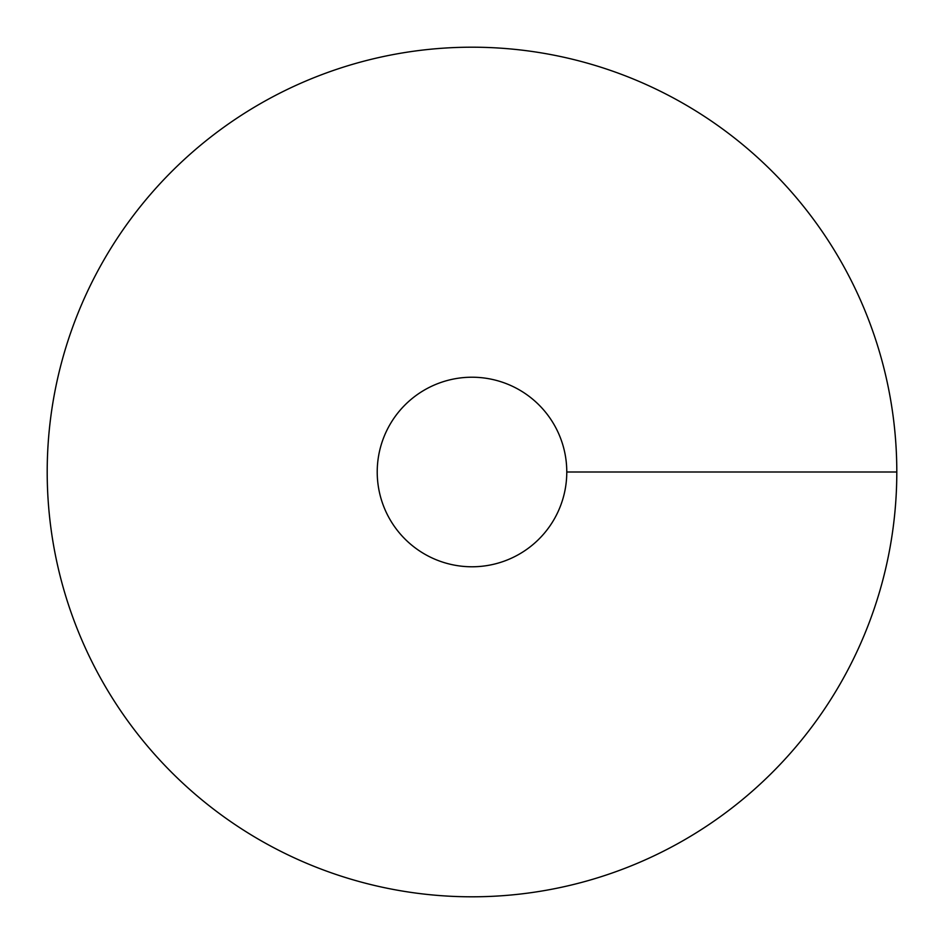 <?xml version="1.0" encoding="UTF-8"?>
<svg xmlns="http://www.w3.org/2000/svg" width="944" height="944" viewBox="0 0 944 944"><rect width="100%" height="100%" fill="white"/><g stroke="black" fill="none" stroke-linecap="round" stroke-linejoin="round"><path stroke-width="1.42" d="M472 896.8A424.8 424.8 0 0 0 839.889 259.6A424.8 424.8 0 0 0 104.111 259.6A424.8 424.8 0 0 0 472 896.8M472 566.778A94.778 94.778 0 0 0 554.081 424.611A94.778 94.778 0 0 0 389.919 424.611A94.778 94.778 0 0 0 472 566.778M896.8 472L566.778 472"/></g></svg>
